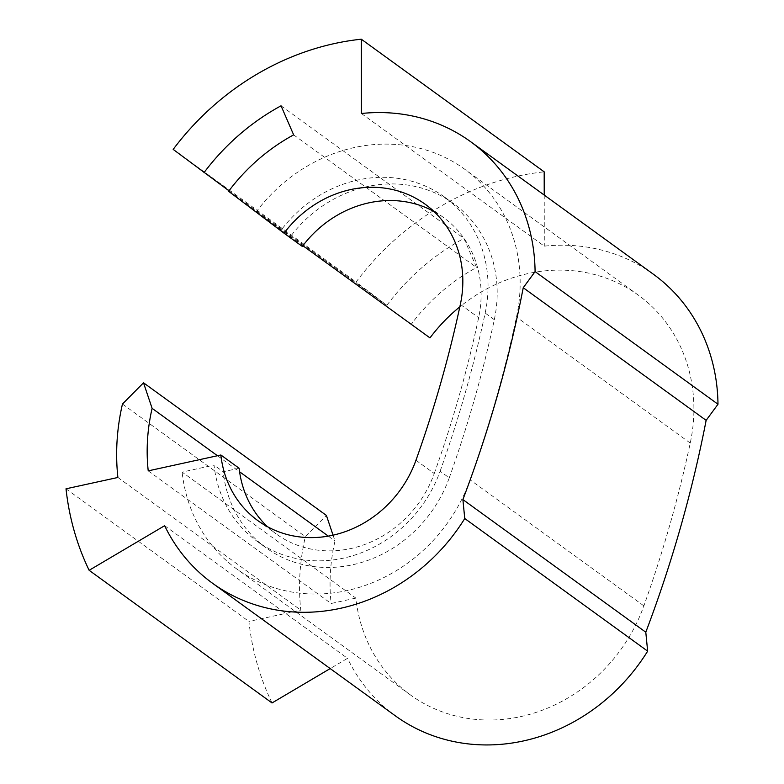 <?xml version="1.0" encoding="UTF-8"?>
<svg xmlns="http://www.w3.org/2000/svg" width="784" height="784" viewBox="0 0 784 784"><rect width="100%" height="100%" fill="white"/><g stroke="black" fill="none" stroke-linecap="round" stroke-linejoin="round"><path stroke-width="0.59" stroke-dasharray="3.92 2.94" d="M256.946 541.185L266.09 547.82A125.411 112.72 126 0 0 305.829 565.254A125.411 112.72 126 0 0 449.252 477.848L440.108 471.213A125.411 112.72 126 0 1 296.685 558.62A125.411 112.72 126 0 1 256.946 541.185A125.411 112.72 126 0 1 214.042 465.118L182.113 472.086L355.858 598.094A159.769 143.599 -54 0 0 410.522 695.006A159.769 143.599 -54 0 0 643.87 605.865A1202.538 1080.832 -54 0 0 690.243 443.048A159.769 143.599 -54 0 0 638.333 295.147A159.769 143.599 -54 0 0 587.706 272.94A159.769 143.599 -54 0 0 459.836 306.828M415.961 460.257L434.248 473.526A108.231 97.275 126 0 1 310.474 548.957A108.231 97.275 126 0 1 276.184 533.914A108.231 97.275 126 0 1 267.462 526.691M449.252 477.848A1168.18 1049.952 -54 0 0 494.312 319.676A125.411 112.72 -54 0 0 453.564 203.595A125.411 112.72 -54 0 0 413.825 186.151A125.411 112.72 -54 0 0 290.011 237.14L256.231 211.896L302.889 245.725M440.108 471.213A1168.18 1049.952 -54 0 0 485.169 313.051A125.411 112.72 -54 0 0 444.42 196.96A125.411 112.72 -54 0 0 404.681 179.526A125.411 112.72 -54 0 0 280.868 230.516M361.395 113.504L544.292 246.147A185.534 166.757 126 0 1 594.674 248.489A185.534 166.757 126 0 1 653.464 274.292M643.87 605.865L470.116 479.857A1202.538 1080.832 -54 0 0 516.499 317.04A159.769 143.599 -54 0 0 464.589 169.148A159.769 143.599 -54 0 0 413.962 146.931A159.769 143.599 -54 0 0 256.231 211.896M228.614 191.296L429.975 337.894M302.33 246.45L290.011 237.14M228.977 190.806L386.865 305.309L356.073 282.034A262.836 236.239 126 0 1 544.184 171.833M173.176 149.391L356.073 282.034M164.63 525.701L347.528 658.335L330.191 668.576M395.401 715.87A185.534 166.757 126 0 1 347.528 658.335M239.149 468.264L223.185 471.743L214.042 465.118M148.225 470.861L331.122 603.494L355.858 598.094M470.116 479.857A159.769 143.599 126 0 1 236.778 568.998A159.769 143.599 126 0 1 182.113 472.086M386.865 305.309A219.892 197.637 126 0 1 463.942 238.434L476.535 267.501A185.534 166.757 -54 0 0 411.502 323.929M544.223 195.069L544.292 246.147M272.028 702.954A274.87 247.048 126 0 1 248.91 621.447L300.791 610.119A219.03 196.862 126 0 1 305.348 536.658L326.399 515.431M333.053 535.178L335.003 540.98A186.396 167.531 -54 0 0 331.122 603.494M434.248 473.526A1151 1034.508 -54 0 0 478.642 317.687A108.231 97.275 -54 0 0 443.479 217.501A108.231 97.275 -54 0 0 433.905 211.455M266.09 547.82A125.411 112.72 126 0 1 223.185 471.743M281.044 105.801L463.942 238.434M293.647 134.868L476.535 267.501M66.013 488.804L248.91 621.447M117.894 477.476L300.791 610.119M122.461 404.025L305.348 536.658M217.462 455.739L239.6 471.792M328.3 536.119L335.003 540.98M494.312 319.676L485.169 313.051M690.243 443.048L516.499 317.04M460.355 304.417L478.642 317.687M257.887 520.645L276.184 533.914M453.564 203.595L444.42 196.96M638.333 295.147L464.589 169.148M410.522 695.006L236.778 568.998M443.479 217.501L425.183 204.232"/><path stroke-width="1.18" d="M433.905 211.455A108.231 97.275 -54 0 0 409.179 202.448A108.231 97.275 -54 0 0 302.33 246.45L284.043 233.191A108.231 97.275 -54 0 1 390.893 189.189A108.231 97.275 -54 0 1 425.183 204.232A108.231 97.275 -54 0 1 460.355 304.417A1151 1034.508 -54 0 1 415.961 460.257A108.231 97.275 126 0 1 292.187 535.697A108.231 97.275 126 0 1 257.887 520.645A108.231 97.275 126 0 1 220.863 454.994L239.149 468.264A108.231 97.275 126 0 0 267.462 526.691M228.977 190.806L173.176 149.391A262.836 236.239 126 0 1 361.297 39.2L361.395 113.504A185.534 166.757 126 0 1 411.776 115.856A185.534 166.757 126 0 1 470.567 141.649L653.464 274.292A185.534 166.757 126 0 1 717.987 404.24L535.09 271.597L523.242 287.728A1214.563 1091.642 126 0 1 462.893 499.575L464.755 518.528A185.534 166.757 126 0 1 212.503 583.227A185.534 166.757 126 0 1 164.63 525.701L89.141 570.311A274.87 247.048 126 0 1 66.013 488.804L117.894 477.476A219.03 196.862 126 0 1 122.461 404.025L143.511 382.798L152.116 408.346A186.396 167.531 -54 0 0 148.225 470.861L220.863 454.994M470.567 141.649A185.534 166.757 126 0 1 535.09 271.597M459.836 306.828A159.769 143.599 -54 0 0 429.975 337.894L302.889 245.725M284.043 233.191L228.614 191.296A185.534 166.757 -54 0 1 293.647 134.868L281.044 105.801A219.892 197.637 126 0 0 203.977 172.676M717.987 404.24L706.139 420.361L523.242 287.728M706.139 420.361A1214.563 1091.642 126 0 1 645.791 632.208L462.893 499.575M645.791 632.208L647.653 651.161L464.755 518.528M647.653 651.161A185.534 166.757 126 0 1 395.401 715.87L212.503 583.227M361.297 39.2L544.184 171.833L544.223 195.069M330.191 668.576L272.028 702.954L89.141 570.311M143.511 382.798L326.399 515.431L333.053 535.178M152.116 408.346L217.462 455.739M239.6 471.792L328.3 536.119"/></g></svg>
